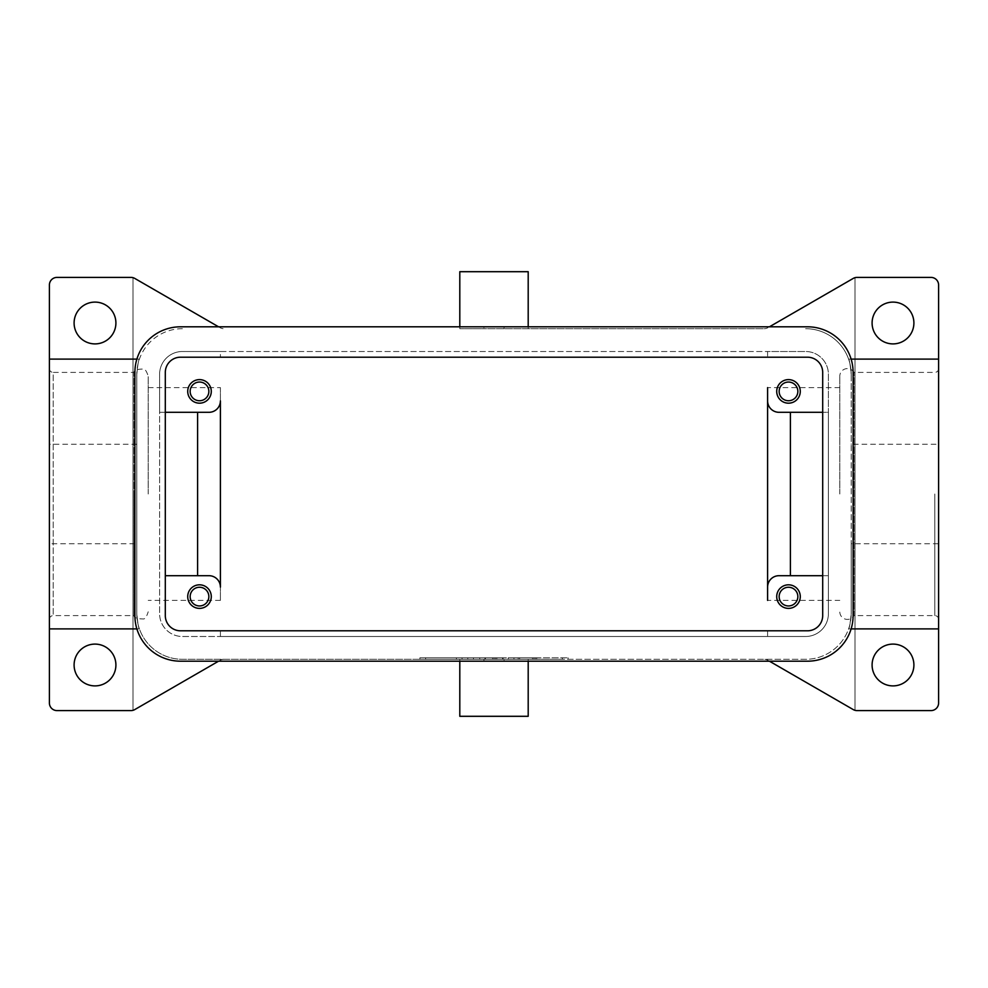 <?xml version="1.0" encoding="UTF-8"?>
<svg xmlns="http://www.w3.org/2000/svg" width="988" height="988" viewBox="0 0 988 988"><rect width="100%" height="100%" fill="white"/><g stroke="black" fill="none" stroke-linecap="round" stroke-linejoin="round"><path stroke-width="0.74" stroke-dasharray="4.94 3.71" d="M218.558 326.806L220.089 327.683A7.595 7.595 0 0 0 223.893 328.695A7.595 7.595 0 0 1 220.089 327.683L134.763 278.418A7.595 7.595 0 0 0 130.959 277.406L56.995 277.406A7.595 7.595 0 0 0 49.4 285.001L49.4 702.999A7.595 7.595 0 0 0 56.995 710.594L130.959 710.594A7.595 7.595 0 0 0 134.763 709.582L220.089 660.317A7.595 7.595 0 0 1 223.893 659.305A7.595 7.595 0 0 0 220.089 660.317L218.558 661.194M148.2 494L148.2 376.206L148.2 494M483.922 326.806L807.505 326.806A45.596 45.596 0 0 1 853.101 372.402L853.101 615.598A45.596 45.596 0 0 1 807.505 661.194L180.495 661.194A45.596 45.596 0 0 1 134.899 615.598L134.899 372.402A45.596 45.596 0 0 1 180.495 326.806L483.922 326.806L483.922 328.695L459.803 328.695L764.107 328.695A7.595 7.595 0 0 0 767.911 327.683A7.595 7.595 0 0 1 764.107 328.695L483.922 328.695M839.8 494L839.8 376.206L839.8 494M938.6 368.598L938.6 619.402L938.6 368.598A3.804 3.804 0 0 1 934.796 372.402L853.978 372.402A7.595 7.595 0 0 0 839.8 376.206M938.6 619.402A3.804 3.804 0 0 0 934.796 615.598L853.978 615.598L853.978 372.402L853.978 615.598A7.595 7.595 0 0 1 839.8 611.794M49.4 368.598L49.4 619.402L49.4 368.598A3.804 3.804 0 0 0 53.204 372.402L53.204 615.598L53.204 372.402L134.022 372.402L134.022 494L134.022 372.402C133.936 370.29 136.974 369.166 143.137 369.03C144.94 368.759 146.632 371.142 148.2 376.206M132.997 277.677L132.997 710.323L132.997 277.677M74.1 664.998A20.896 20.896 0 0 0 94.996 685.894A20.896 20.896 0 0 0 115.905 664.998A20.896 20.896 0 0 0 94.996 644.102A20.896 20.896 0 0 0 74.1 664.998M115.905 323.002A20.896 20.896 0 0 0 94.996 302.106A20.896 20.896 0 0 0 74.1 323.002A20.896 20.896 0 0 0 94.996 343.898A20.896 20.896 0 0 0 115.905 323.002M767.602 400.906A11.399 11.399 0 0 0 779.001 412.305L828.401 412.305L828.401 575.695L779.001 575.695A11.399 11.399 0 0 0 767.602 587.094M136.887 628.899L139.407 628.899C138.691 628.825 137.814 623.761 136.801 613.696L136.801 374.304C137.814 364.239 138.691 359.175 139.407 359.101C138.691 359.175 137.814 364.239 136.801 374.304L136.801 613.696A45.596 45.596 0 0 0 182.397 659.305L805.603 659.305A45.596 45.596 0 0 0 851.199 613.696A45.596 45.596 0 0 1 805.603 659.305L504.078 659.305L504.078 661.194M136.801 444.267L49.4 444.267L49.4 359.101L49.4 444.267M49.4 543.733L49.4 628.899L49.4 543.733L136.801 543.733M139.407 628.899C138.691 628.825 137.814 623.761 136.801 613.696A45.596 45.596 0 0 0 182.397 659.305L504.078 659.305M769.442 661.194L767.911 660.317A7.595 7.595 0 0 0 764.107 659.305A7.595 7.595 0 0 1 767.911 660.317L853.237 709.582A7.595 7.595 0 0 0 857.041 710.594L931.005 710.594A7.595 7.595 0 0 0 938.6 702.999L938.6 285.001A7.595 7.595 0 0 0 931.005 277.406L857.041 277.406A7.595 7.595 0 0 0 853.237 278.418L769.442 326.806M187.72 596.604A11.782 11.782 0 0 0 199.502 608.386A11.782 11.782 0 0 0 211.284 596.604A11.782 11.782 0 0 0 199.502 584.822A11.782 11.782 0 0 0 187.72 596.604M165.305 615.598A15.203 15.203 0 0 0 180.495 630.801L807.505 630.801A15.203 15.203 0 0 0 822.695 615.598L822.695 372.402A15.203 15.203 0 0 0 807.505 357.199L180.495 357.199A15.203 15.203 0 0 0 165.305 372.402L165.305 615.598M938.6 444.267L938.6 359.101L938.6 444.267L851.199 444.267L851.199 613.696L851.199 543.733L938.6 543.733L938.6 628.899L938.6 543.733M211.284 391.396A11.782 11.782 0 0 0 199.502 379.614A11.782 11.782 0 0 0 187.72 391.396A11.782 11.782 0 0 0 199.502 403.178A11.782 11.782 0 0 0 211.284 391.396M851.113 628.899L848.593 628.899C849.31 628.825 850.186 623.761 851.199 613.696L851.199 374.304A45.596 45.596 0 0 0 805.603 328.695A45.596 45.596 0 0 1 851.199 374.304C850.186 364.239 849.31 359.175 848.593 359.101C849.31 359.175 850.186 364.239 851.199 374.304L851.199 444.267M848.593 628.899C849.31 628.825 850.186 623.761 851.199 613.696L851.199 543.733M822.695 575.695L828.401 575.695L828.401 613.696A22.798 22.798 0 0 1 805.603 636.494L220.398 636.494L220.398 630.801L220.398 636.494L182.397 636.494A22.798 22.798 0 0 1 159.599 613.696L159.599 374.304A22.798 22.798 0 0 1 182.397 351.506L805.603 351.506A22.798 22.798 0 0 1 828.401 374.304L828.401 613.696A22.798 22.798 0 0 1 805.603 636.494L182.397 636.494A22.798 22.798 0 0 1 159.599 613.696L159.599 412.305L208.999 412.305A11.399 11.399 0 0 0 220.398 400.906L220.398 587.094A11.399 11.399 0 0 0 208.999 575.695L165.305 575.695M165.305 412.305L159.599 412.305L159.599 374.304A22.798 22.798 0 0 1 182.397 351.506L220.398 351.506L220.398 357.199L220.398 351.506L767.602 351.506L767.602 357.199L767.602 351.506L805.603 351.506A22.798 22.798 0 0 1 828.401 374.304L828.401 412.305L822.695 412.305M800.28 391.396A11.782 11.782 0 0 0 788.498 379.614A11.782 11.782 0 0 0 776.716 391.396A11.782 11.782 0 0 0 788.498 403.178A11.782 11.782 0 0 0 800.28 391.396M855.003 710.323L855.003 277.677L855.003 710.323M839.8 387.605L767.602 387.605L767.602 600.395L767.602 387.605L767.602 600.395L839.8 600.395M767.602 630.801L767.602 636.494L767.602 630.801M220.398 387.605L220.398 600.395L220.398 387.605L148.2 387.605M913.9 664.998A20.896 20.896 0 0 0 893.004 644.102A20.896 20.896 0 0 0 872.095 664.998A20.896 20.896 0 0 0 893.004 685.894A20.896 20.896 0 0 0 913.9 664.998M190.153 596.604A9.349 9.349 0 0 0 199.502 605.953A9.349 9.349 0 0 0 208.851 596.604A9.349 9.349 0 0 0 199.502 587.255A9.349 9.349 0 0 0 190.153 596.604M779.149 391.396A9.349 9.349 0 0 0 788.498 400.745A9.349 9.349 0 0 0 797.847 391.396A9.349 9.349 0 0 0 788.498 382.047A9.349 9.349 0 0 0 779.149 391.396M190.153 391.396A9.349 9.349 0 0 0 199.502 400.745A9.349 9.349 0 0 0 208.851 391.396A9.349 9.349 0 0 0 199.502 382.047A9.349 9.349 0 0 0 190.153 391.396M779.149 596.604A9.349 9.349 0 0 0 788.498 605.953A9.349 9.349 0 0 0 797.847 596.604A9.349 9.349 0 0 0 788.498 587.255A9.349 9.349 0 0 0 779.149 596.604M800.28 596.604A11.782 11.782 0 0 0 788.498 584.822A11.782 11.782 0 0 0 776.716 596.604A11.782 11.782 0 0 0 788.498 608.386A11.782 11.782 0 0 0 800.28 596.604M913.9 323.002A20.896 20.896 0 0 0 893.004 302.106A20.896 20.896 0 0 0 872.095 323.002A20.896 20.896 0 0 0 893.004 343.898A20.896 20.896 0 0 0 913.9 323.002M504.078 326.806L504.078 328.695M182.397 328.695A45.596 45.596 0 0 0 136.801 374.304A45.596 45.596 0 0 1 182.397 328.695M503.09 659.305L419.9 659.305L562.394 659.305L494 659.305L503.09 659.305L503.09 657.786L494 657.786L568.1 657.786L419.9 657.786L503.09 657.786M220.398 600.395L148.2 600.395M49.4 619.402A3.804 3.804 0 0 1 53.204 615.598L134.022 615.598L134.022 494L134.022 615.598C133.936 617.71 136.974 618.834 143.137 618.97C144.94 619.241 146.632 616.858 148.2 611.794M535.323 659.305L513.945 659.305L536.756 659.305L535.323 659.305L535.323 657.786L518.218 657.786L535.323 657.786L535.323 659.305M532.47 659.305L519.651 659.305L533.903 659.305L519.651 659.305L532.47 659.305L532.47 657.786L532.47 659.305M456.382 659.305L462.075 659.305L456.382 659.305L456.382 657.786L462.075 657.786L456.382 657.786L456.382 659.305M469.201 659.305L496.853 659.305L467.781 659.305L469.201 659.305L469.201 657.786L496.853 657.786L469.201 657.786M479.748 657.786L494 657.786L479.748 657.786L479.748 659.305L479.748 657.786M494 659.305L494 657.786L494 659.305M485.454 659.305L485.454 657.786L485.454 659.305M502.546 659.305L502.546 657.786L502.546 659.305M508.252 659.305L508.252 657.786L508.252 659.305M513.945 657.786L518.218 657.786L513.945 657.786L513.945 659.305L513.945 657.786M519.651 659.305L519.651 657.786L519.651 659.305M462.075 659.305L462.075 657.786L462.075 659.305M473.474 659.305L473.474 657.786L473.474 659.305M467.781 659.305L467.781 657.786L467.781 659.305M562.394 659.305L562.394 657.786M425.606 659.305L425.606 657.786M568.1 659.305L568.1 657.786M419.9 659.305L419.9 657.786M459.803 716.3L528.197 716.3M459.803 659.305L459.803 661.194M528.197 659.305L528.197 661.194M483.922 659.305L483.922 661.194M528.197 326.806L528.197 328.695M459.803 326.806L459.803 328.695M459.803 271.7L528.197 271.7M934.796 494L934.796 615.598L934.796 494M484.91 659.305L484.91 657.786M518.218 659.305L518.218 657.786L518.218 659.305M533.903 659.305L533.903 657.786L533.903 659.305M495.42 659.305L495.42 657.786M492.58 659.305L492.58 657.786M136.887 359.101L139.407 359.101M851.113 359.101L848.593 359.101M536.756 657.786L536.756 659.305M496.853 657.786L496.853 659.305"/><path stroke-width="1.48" d="M218.558 661.194L134.763 709.582A7.595 7.595 0 0 1 130.959 710.594L56.995 710.594A7.595 7.595 0 0 1 49.4 702.999L49.4 285.001A7.595 7.595 0 0 1 56.995 277.406L130.959 277.406A7.595 7.595 0 0 1 134.763 278.418L218.558 326.806M180.495 326.806L807.505 326.806A45.596 45.596 0 0 1 853.101 372.402L853.101 615.598A45.596 45.596 0 0 1 807.505 661.194L180.495 661.194A45.596 45.596 0 0 1 134.899 615.598L134.899 372.402A45.596 45.596 0 0 1 180.495 326.806M790.4 412.305L790.4 575.695M767.602 387.605L767.602 587.094A11.399 11.399 0 0 1 779.001 575.695L822.695 575.695M769.442 326.806L853.237 278.418A7.595 7.595 0 0 1 857.041 277.406L931.005 277.406A7.595 7.595 0 0 1 938.6 285.001L938.6 359.101L851.113 359.101M208.851 596.604A9.349 9.349 0 0 0 199.502 587.255A9.349 9.349 0 0 0 190.153 596.604A9.349 9.349 0 0 0 199.502 605.953A9.349 9.349 0 0 0 208.851 596.604M938.6 359.101L938.6 702.999A7.595 7.595 0 0 1 931.005 710.594L857.041 710.594A7.595 7.595 0 0 1 853.237 709.582L769.442 661.194M180.495 630.801A15.203 15.203 0 0 1 165.305 615.598L165.305 372.402A15.203 15.203 0 0 1 180.495 357.199L807.505 357.199A15.203 15.203 0 0 1 822.695 372.402L822.695 615.598A15.203 15.203 0 0 1 807.505 630.801L180.495 630.801M190.153 391.396A9.349 9.349 0 0 0 199.502 400.745A9.349 9.349 0 0 0 208.851 391.396A9.349 9.349 0 0 0 199.502 382.047A9.349 9.349 0 0 0 190.153 391.396M767.602 400.906A11.399 11.399 0 0 0 779.001 412.305L822.695 412.305M165.305 412.305L208.999 412.305A11.399 11.399 0 0 0 220.398 400.906L220.398 587.094A11.399 11.399 0 0 0 208.999 575.695L165.305 575.695M211.284 596.604A11.782 11.782 0 0 1 199.502 608.386A11.782 11.782 0 0 1 187.72 596.604A11.782 11.782 0 0 1 199.502 584.822A11.782 11.782 0 0 1 211.284 596.604M872.095 664.998A20.896 20.896 0 0 1 893.004 644.102A20.896 20.896 0 0 1 913.9 664.998A20.896 20.896 0 0 1 893.004 685.894A20.896 20.896 0 0 1 872.095 664.998M779.149 391.396A9.349 9.349 0 0 0 788.498 400.745A9.349 9.349 0 0 0 797.847 391.396A9.349 9.349 0 0 0 788.498 382.047A9.349 9.349 0 0 0 779.149 391.396M767.602 600.395L767.602 587.094M74.1 323.002A20.896 20.896 0 0 1 94.996 302.106A20.896 20.896 0 0 1 115.905 323.002A20.896 20.896 0 0 1 94.996 343.898A20.896 20.896 0 0 1 74.1 323.002M197.6 412.305L197.6 575.695M74.1 664.998A20.896 20.896 0 0 1 94.996 644.102A20.896 20.896 0 0 1 115.905 664.998A20.896 20.896 0 0 1 94.996 685.894A20.896 20.896 0 0 1 74.1 664.998M776.716 391.396A11.782 11.782 0 0 1 788.498 379.614A11.782 11.782 0 0 1 800.28 391.396A11.782 11.782 0 0 1 788.498 403.178A11.782 11.782 0 0 1 776.716 391.396M211.284 391.396A11.782 11.782 0 0 1 199.502 403.178A11.782 11.782 0 0 1 187.72 391.396A11.782 11.782 0 0 1 199.502 379.614A11.782 11.782 0 0 1 211.284 391.396M779.149 596.604A9.349 9.349 0 0 0 788.498 605.953A9.349 9.349 0 0 0 797.847 596.604A9.349 9.349 0 0 0 788.498 587.255A9.349 9.349 0 0 0 779.149 596.604M776.716 596.604A11.782 11.782 0 0 1 788.498 584.822A11.782 11.782 0 0 1 800.28 596.604A11.782 11.782 0 0 1 788.498 608.386A11.782 11.782 0 0 1 776.716 596.604M872.095 323.002A20.896 20.896 0 0 1 893.004 302.106A20.896 20.896 0 0 1 913.9 323.002A20.896 20.896 0 0 1 893.004 343.898A20.896 20.896 0 0 1 872.095 323.002M459.803 661.194L459.803 716.3L528.197 716.3L528.197 661.194M459.803 326.806L459.803 271.7L528.197 271.7L528.197 326.806M49.4 628.899L136.887 628.899M49.4 359.101L136.887 359.101M938.6 628.899L851.113 628.899"/></g></svg>
